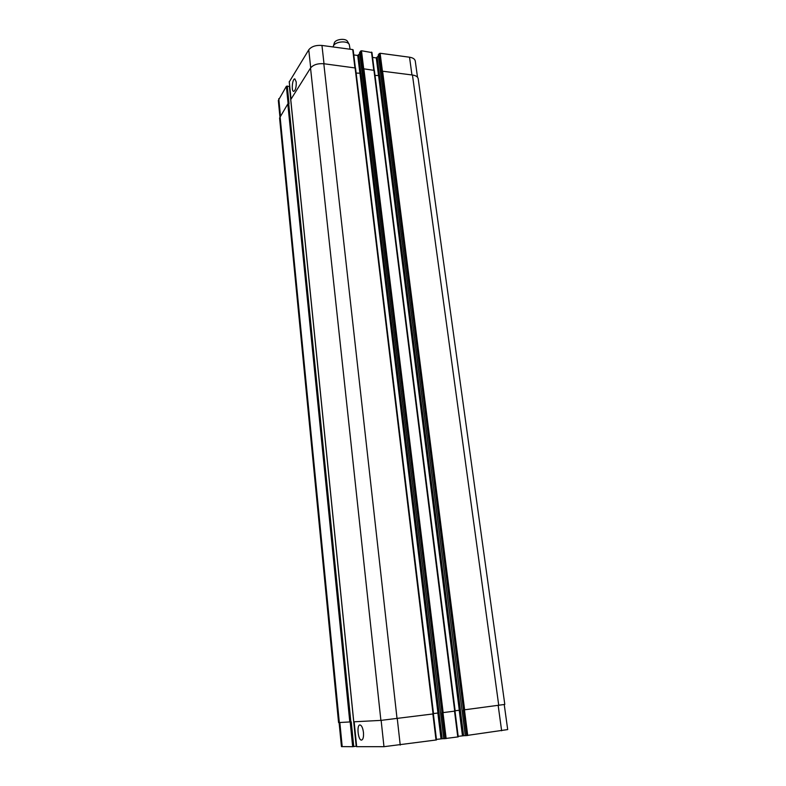 <?xml version="1.0" encoding="UTF-8"?>
<svg xmlns="http://www.w3.org/2000/svg" width="786" height="786" viewBox="0 0 786 786"><rect width="100%" height="100%" fill="white"/><g stroke="black" fill="none" stroke-linecap="round" stroke-linejoin="round"><path stroke-width="1.18" d="M333.195 46.963L333.313 46.335C334.345 41.668 347.176 40.155 349.259 44.458L350.075 49.223M334.266 43.112L334.286 43.053C335.15 39.153 345.811 37.895 347.559 41.491L347.589 41.55M363.456 732.424C363.761 736.983 363.132 739.538 361.56 740.088C358.111 740.648 356.431 724.8 359.939 724.947C361.629 725.301 362.798 727.797 363.456 732.424M296.234 81.999C296.351 87.374 295.487 90.508 293.65 91.392C291.115 91.264 292.412 78.207 294.888 78.924L296.234 81.999M339.1 722.599L341.448 746.602L352.668 746.7L356.402 746.209L353.906 721.813M378.302 54.961L465.283 735.696L507.697 729.575L504.239 704.58M458.179 736.325L465.263 735.578M359.674 52.465L443.736 738.732L458.248 736.865L454.907 711.114M436.446 739.39L443.726 738.604M356.677 746.671L383.971 746.69L436.505 739.94L433.283 713.934M356.402 746.209L353.936 721.813L356.569 746.14M279.885 116.495L278.323 100.461L286.369 86.293L289.562 86.381L290.84 99.164M289.562 86.381L290.849 99.134L289.749 86.804M289.297 81.852L308.76 49.813C311.452 46.462 315.854 45.018 321.955 45.45L352.727 49.587L355.262 67.763M353.788 54.941L357.728 55.462L359.782 53.536M359.664 52.328L361.472 50.756L371.886 52.583M372.574 57.417L376.278 57.909L378.4 55.963M378.282 54.814L380.119 53.261L409.526 57.211C412.935 57.751 414.851 59.029 415.263 61.013L417.504 77.215M455.143 710.76L460.429 710.092L379.569 75.584L375.01 75.427M445.004 738.712L441.82 712.774L455.182 711.055L374.372 70.406L363.859 68.834L362.778 69.325L360.528 51.061M433.518 713.57L439.079 712.873L360.931 73.255L356.137 73.069M353.769 721.803L380.896 720.389L433.548 713.885L355.527 68.009L323.812 63.735C317.672 63.322 313.241 64.757 310.529 68.038L290.761 99.586M287.254 86.008L289.032 103.693L287.814 103.939L279.58 117.959L338.57 722.57L351.254 721.872L353.749 746.592M466.579 735.667L463.288 709.974L504.799 704.423L418.201 78.718C417.798 76.773 415.882 75.535 412.454 75.014L382.595 71.212L381.505 71.703L379.176 53.566M288.118 103.723L286.369 86.293M290.702 99.4L289.366 86.264M291.017 98.879L289.268 81.577M310.706 67.783L308.76 49.813M324.009 63.764L321.955 45.45M354.908 67.694L352.727 49.587M359.929 73.54L357.728 55.462M360.882 73.314L358.662 55.158M363.702 68.824L361.472 50.756M373.763 70.092L371.503 52.102M378.557 75.878L376.278 57.909M379.51 75.653L377.211 57.614M382.428 71.212L380.119 53.261M411.952 74.955L409.526 57.211M280.435 115.591L278.784 98.663M350.192 722L352.668 746.7M290.692 99.458L356.196 746.248M354.152 721.803L356.677 746.7M381.131 720.369L383.971 746.69M397.274 718.63L400.231 745.089M432.88 713.983L436.014 740.029M437.861 713.01L440.995 738.742M439.001 712.882L442.154 738.634M442.97 712.666L446.163 738.604M454.524 711.163L457.776 736.963M459.211 710.23L462.453 735.725M460.35 710.102L463.602 735.608M464.447 709.866L467.739 735.558M498.177 705.464L501.635 730.774M339.847 722.56L342.205 746.7M339.326 722.589L280.052 116.21M287.814 103.939L349.809 722.029M498.746 705.396L412.454 75.014M464.634 709.837L382.595 71.212M463.485 709.964L381.652 71.516M459.289 710.22L378.626 75.888M454.711 711.134L373.93 70.111M443.157 712.647L363.859 68.834M442.007 712.764L362.916 69.139M437.94 713L359.988 73.55M433.057 713.963L355.075 67.714M397.048 718.659L323.812 63.735M380.896 720.389L310.529 68.038M353.769 721.823L290.732 99.321M350.87 721.921L288.698 103.664M334.286 43.053L333.313 46.335M347.559 41.491L349.259 44.458M289.228 81.724L290.977 98.938M353.179 49.891L355.341 67.793M371.945 52.407L374.185 70.18M354.103 721.803L356.618 746.69M433.371 713.914L436.505 739.94M454.996 711.094L458.248 736.865M465.283 735.696L378.262 54.892M455.182 711.055L374.372 70.406M443.736 738.732L359.644 52.407M433.548 713.885L355.527 68.009"/></g></svg>

